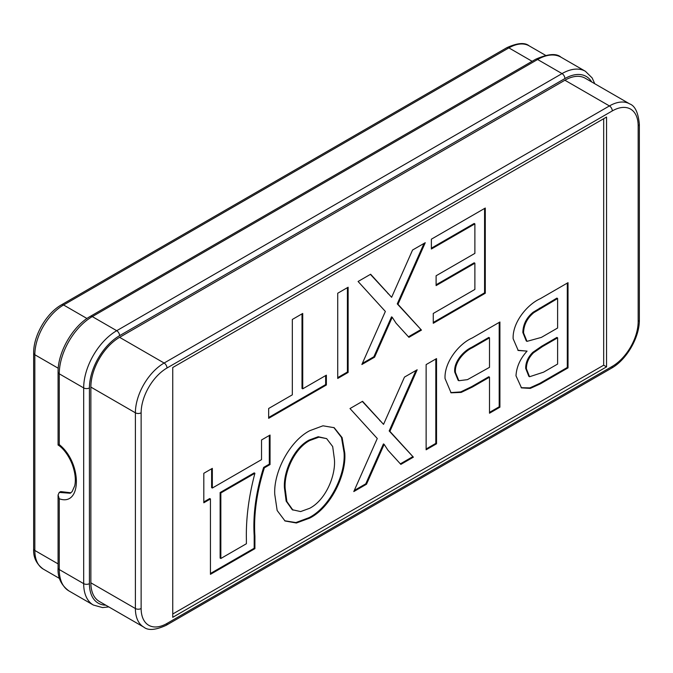 <?xml version="1.0" encoding="UTF-8"?>
<svg xmlns="http://www.w3.org/2000/svg" width="673" height="673" viewBox="0 0 673 673"><rect width="100%" height="100%" fill="white"/><g stroke="black" fill="none" stroke-linecap="round" stroke-linejoin="round"><path stroke-width="1.01" d="M141.137 608.527A36.569 21.115 120 0 0 166.997 623.45L612.304 366.356A36.569 21.115 120 0 0 638.164 321.576L638.164 125.843A36.569 21.115 120 0 0 612.304 110.919L166.997 368.013A36.569 21.115 120 0 0 141.137 412.801L141.137 608.527A4.063 2.347 0 0 1 135.391 608.527L135.391 412.801A40.632 23.454 -60 0 1 164.119 363.033L609.427 105.939A40.632 23.454 -60 0 1 629.743 103.928L585.216 78.219A40.632 23.454 120 0 0 564.899 80.23L119.592 337.324A40.632 23.454 120 0 0 90.863 387.084L90.863 582.818A40.632 23.454 120 0 0 99.276 601.418L143.812 627.127A40.632 23.454 -60 0 1 135.391 608.527L90.863 582.818M606.558 117.052L172.742 367.517L172.742 617.318L606.558 366.852L606.558 117.052M172.742 614.003L603.681 365.195L606.558 366.852M337.72 378.445L337.72 293.243L348.126 287.236L348.126 372.438L337.72 378.445M431.376 249.01L431.376 239.176L485.292 208.041L485.292 293.243L433.269 323.284L433.269 313.458L474.886 289.424L474.886 263.21L436.104 285.596L436.104 275.77L474.886 253.376L474.886 223.882L431.376 249.01M274.769 494.453C273.373 472.581 289.449 441.151 309.773 430.686L322.939 425.807L334.17 427.7L342.12 437.627L344.769 453.047C346.519 475.003 330.594 507.619 309.723 518.101L296.381 523.005L285.041 520.986L277.158 510.496L274.769 494.453M426.127 364.598L436.533 358.591L436.533 443.793L426.127 449.8L426.127 364.598M513.154 338.763C512.313 322.434 527.396 304.364 540.326 298.669L568.02 282.677L568.02 367.879L540.402 383.829L530.316 388.388L521.499 387.892L515.998 375.828C516.502 366.936 520.187 358.692 527.068 351.113L518.218 350.482L513.154 338.763M603.681 365.195L603.681 118.717M472.21 337.989L499.913 321.997L499.913 407.199L489.507 413.214L489.507 377.166L472.421 387.025L461.19 392.409L451.087 392.822L445.046 378.546C444.155 362.175 459.07 343.667 472.21 337.989M387.017 416.503L404.473 377.099L417.167 369.771L389.903 431.359L413.382 457.16L400.847 464.395L387.976 450.254L384.148 444.34L366.499 484.224L353.788 491.568L377.275 438.51L350.002 408.553L362.554 401.301L383.543 424.36L387.017 416.503M264.363 467.828C256.716 492.056 253.561 514.837 254.907 536.179L254.907 548.655L210.439 574.33L210.439 498.954L203.818 502.781L203.818 473.287L212.332 468.374L212.332 488.034L261.528 459.634L261.528 439.974L270.041 435.052L270.041 464.547L264.363 467.828L263.648 467.407C256.001 491.643 252.846 514.424 254.184 535.767L254.184 548.243L254.907 548.655M395.101 289.44L412.557 250.036L425.252 242.709L397.987 304.297L421.466 330.098L408.932 337.333L396.061 323.191L392.233 317.277L374.583 357.161L361.872 364.505L385.36 311.448L358.086 281.482L370.638 274.239L391.627 297.298L395.101 289.44M292.318 394.832L292.318 319.465L302.724 313.45L302.724 388.826L326.371 375.172L326.371 384.998L268.662 418.32L268.662 408.486L292.318 394.832M567.305 283.089L567.305 367.466L568.02 367.879M567.305 367.466L539.679 383.417L529.844 387.9L521.146 387.682M517.865 350.271L527.068 351.113M557.614 298.518L556.899 298.105L533.134 312.23C526.463 317.723 523.039 324.479 522.845 332.512L526.269 340.942L526.984 341.362L541.361 337.4L557.614 328.012L557.614 298.518L533.849 312.651C527.186 318.136 523.754 324.899 523.56 332.925L526.984 341.362M557.614 337.838L556.899 337.425L541.689 346.208L532.823 352.332C528.036 357.085 525.655 362.427 525.68 368.35L528.835 376.325L529.55 376.737L543.565 372.169L557.614 364.059L557.614 337.838L542.404 346.62L533.538 352.745C528.751 357.498 526.379 362.84 526.404 368.77L529.55 376.737M525.68 368.35L526.404 368.77M532.823 352.332L533.538 352.745M522.845 332.512L523.56 332.925M533.134 312.23L533.849 312.651M539.443 308.184L540.158 308.596M499.198 322.417L499.198 406.786L499.913 407.199M499.198 406.786L489.507 412.381M472.421 387.025L471.706 386.613L488.791 376.745L489.507 377.166M471.706 386.613L460.719 391.913L450.733 392.603M489.507 337.838L488.791 337.425L471.596 347.352C463.63 350.911 453.636 361.847 454.738 372.068L458.128 380.312L458.851 380.725L467.466 379.639L489.507 367.332L489.507 337.838L472.32 347.764C464.353 351.323 454.351 362.259 455.453 372.489L458.851 380.725M454.738 372.068L455.453 372.489M435.818 359.012L435.818 443.381L436.533 443.793M435.818 443.381L426.127 448.975M415.956 370.47L389.179 430.947L389.903 431.359M389.179 430.947L413.382 457.16M412.667 456.748L400.359 463.848M366.499 484.224L365.784 483.811L378.613 454.813L383.433 443.928L384.148 444.34M365.784 483.811L354.284 490.449M362.326 401.436L383.543 424.36M333.816 427.498L341.489 437.442L344.054 452.626L344.769 453.047M344.054 452.626C345.804 474.591 329.871 507.206 309.008 517.68L309.723 518.101M309.008 517.68L295.901 522.559L284.687 520.776M326.641 438.619L318.211 436.735L309.1 440.075C293.596 448.067 283.173 472.345 284.46 488.11L286.143 501.099L292.242 509.705L300.621 511.573L309.664 508.3C325.875 499.946 336.063 475.02 334.363 458.919L332.689 446.561L326.641 438.619L318.935 437.147L309.816 440.495C294.32 448.487 283.888 472.757 285.175 488.531L286.866 501.52L292.957 510.126M284.46 488.11L285.175 488.531M309.1 440.075L309.816 440.495M254.184 548.243L210.439 573.497M203.818 501.949L209.724 498.542L210.439 498.954M211.616 468.787L211.616 487.614L212.332 488.034M269.318 435.473L269.318 464.134L270.041 464.547M269.318 464.134L263.648 467.407M254.907 473.287L254.184 472.875L220.13 492.535L220.13 558.077L220.845 558.489L246.394 543.742L246.394 539.359C245.923 518.513 248.758 496.489 254.907 473.287L220.845 492.947L220.845 558.489M220.13 492.535L220.845 492.947M484.577 208.462L484.577 292.831L485.292 293.243M484.577 292.831L433.269 322.46M436.104 284.772L474.171 262.79L474.886 263.21M431.376 248.177L474.171 223.47L474.886 223.882M424.04 243.407L397.263 303.885L397.987 304.297M397.263 303.885L421.466 330.098M420.751 329.677L408.444 336.786M374.583 357.161L373.868 356.749L386.697 327.751L391.518 316.865L392.233 317.277M373.868 356.749L362.368 363.386M370.411 274.374L391.627 297.298M347.411 287.649L347.411 372.026L348.126 372.438M347.411 372.026L337.72 377.62M302 313.87L302 388.414L302.724 388.826M325.648 375.584L325.648 384.586L326.371 384.998M325.648 384.586L268.662 417.487M108.824 606.928L102.481 607.568L93.354 605.035A46.723 26.979 -60 0 1 83.679 583.642L83.679 387.917A46.723 26.979 -60 0 1 116.715 330.695L92.302 316.596A46.723 26.979 120 0 0 59.258 373.818L59.258 444.592C82.056 462.645 82.098 506.988 59.258 498.769L58.071 495.017L59.258 492.417L60.696 491.584L70.951 492.787M59.258 444.592C57.685 445.274 57.685 445.181 59.258 444.315M59.258 492.417L70.253 493.242L72.154 491.584L74.728 485.771C76.015 479.942 75.225 472.917 72.356 464.69C68.175 453.779 61.613 446.965 58.071 445.03L58.071 372.161A4.063 2.347 180 0 0 59.258 373.818L83.679 387.917A4.063 2.347 0 0 0 89.425 387.917L89.425 583.642A42.66 24.632 120 0 0 105.779 605.17M612.304 110.919A4.063 2.347 -120 0 0 609.427 105.939L564.899 80.23M166.997 368.013A4.063 2.347 -120 0 0 164.119 363.033L119.592 337.324M141.137 412.801A4.063 2.347 -0 0 1 135.391 412.801L90.863 387.084M638.164 321.576A4.063 2.347 0 0 0 639.35 319.911L639.35 124.185A4.063 2.347 0 0 1 638.164 125.843L638.164 318.253M166.997 623.45A4.063 2.347 -120 0 1 166.155 625.318L611.463 368.215A4.063 2.347 -120 0 0 612.304 366.356M539.679 383.417L540.402 383.829M541.689 346.208L542.404 346.62M471.596 347.352L472.32 347.764M378.613 454.813L379.328 455.226M379.791 420.625L380.514 421.046M254.184 535.767L254.907 536.179M386.697 327.751L387.412 328.163M387.875 293.563L388.599 293.983M58.071 563.881L34.836 550.472A40.632 23.454 120 0 0 43.257 569.072C36.359 563.966 33.154 557.21 33.65 548.815A4.063 2.347 0 0 0 34.836 550.472L34.836 354.747A40.632 23.454 120 0 1 63.573 304.987L508.881 47.884A4.063 2.347 -120 0 0 506.845 47.682C517.428 42.879 524.881 42.273 529.188 45.873A40.632 23.454 120 0 0 508.881 47.884L532.107 61.302M86.968 318.489L63.573 304.987A4.063 2.347 60 0 0 61.537 304.785L506.845 47.682M58.231 368.249L34.836 354.747A4.063 2.347 0 0 1 33.65 353.089C33.364 335.734 46.37 313.214 61.537 304.785M591.718 81.971A42.66 24.632 120 0 0 564.899 78.573L119.592 335.667A4.063 2.347 60 0 0 116.715 330.695L562.031 73.593L537.609 59.502L92.302 316.596A4.063 2.347 -120 0 0 90.266 316.394L535.573 59.3C547.923 53.806 556.386 53.1 560.971 57.18A46.723 26.979 120 0 0 537.609 59.502A4.063 2.347 -120 0 0 535.573 59.3M564.899 78.573A4.063 2.347 -120 0 0 562.031 73.593A46.723 26.979 -60 0 1 585.392 71.279L560.971 57.18M89.425 583.642A4.063 2.347 0 0 1 83.679 583.642L59.258 569.543A46.723 26.979 120 0 0 68.94 590.936C61.159 585.199 57.533 577.518 58.071 567.886A4.063 2.347 0 0 0 59.258 569.543L59.258 498.769M119.592 335.667A42.66 24.632 120 0 0 89.425 387.917M611.463 368.215C626.63 359.786 639.636 337.266 639.35 319.911M639.35 124.185C638.223 112.618 635.018 105.863 629.743 103.928M166.155 625.318C155.572 630.121 148.119 630.727 143.812 627.127M59.561 578.486L43.257 569.072M545.5 55.287L529.188 45.873M93.354 605.035L68.94 590.936M90.266 316.394C72.793 326.085 57.727 352.181 58.071 372.161M58.071 567.886L58.071 495.017M594.764 83.73L592.139 77.917L585.392 71.279M33.65 548.815L33.65 353.089"/></g></svg>
